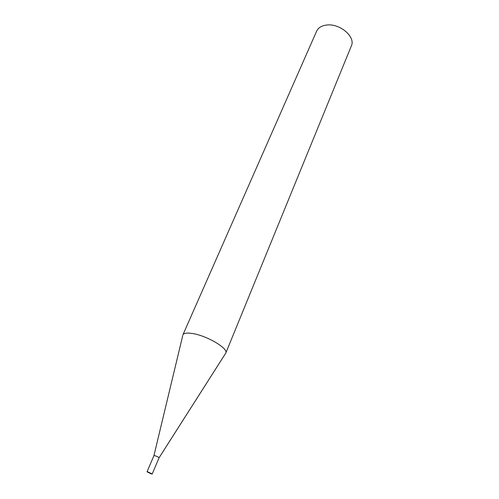 <?xml version="1.0" encoding="UTF-8"?>
<svg xmlns="http://www.w3.org/2000/svg" width="499" height="499" viewBox="0 0 499 499"><rect width="100%" height="100%" fill="white"/><g stroke="black" fill="none" stroke-linecap="round" stroke-linejoin="round"><path stroke-width="0.75" d="M159.044 457.808L159.069 457.783C158.645 457.203 157.291 456.516 155.008 455.724L153.929 455.643M148.097 471.973L147.03 471.805L151.135 473.838L152.207 474.006L148.097 471.973M192.589 333.532C187.05 332.646 183.819 333.101 182.89 334.898L316.622 31.181C318.262 27.713 321.606 25.667 326.658 25.044C339.85 23.179 355.868 36.963 351.358 45.927L225.779 353.099C228.698 348.62 207.016 335.696 192.589 333.532M152.207 474.006L159.069 457.783L225.779 353.099M153.935 455.606L147.03 471.805M153.942 455.587L182.728 335.659"/></g></svg>
